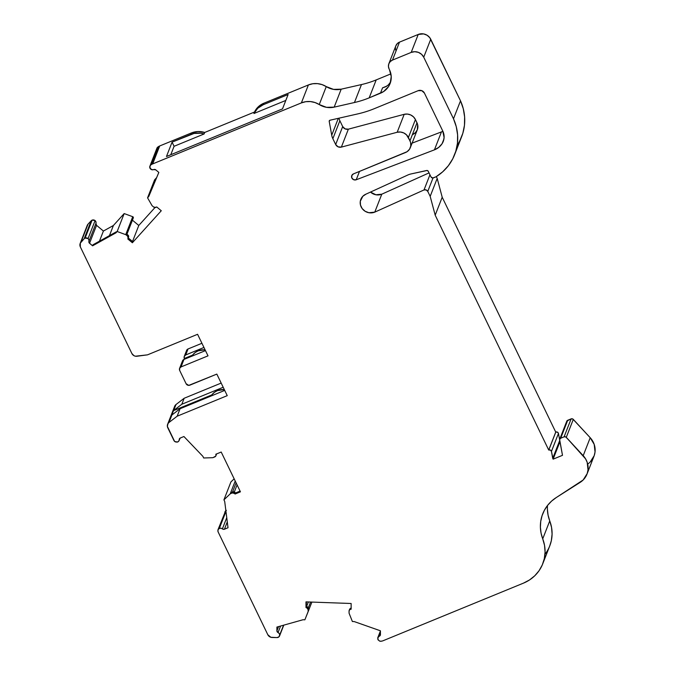 <?xml version="1.0" encoding="UTF-8"?>
<svg xmlns="http://www.w3.org/2000/svg" width="675" height="675" viewBox="0 0 675 675"><rect width="100%" height="100%" fill="white"/><g stroke="black" fill="none" stroke-linecap="round" stroke-linejoin="round"><path stroke-width="1.01" d="M547.408 509.296L548.083 515.177L549.745 520.906L542.725 538.861A37.927 35.682 21.3 0 1 542.759 563.768A37.927 35.682 21.3 0 1 523.471 583.133L383.164 640.702A7.585 7.138 21.3 0 1 381.763 641.123L381.105 641.25A2.843 2.675 21.3 0 1 379.249 636.221L380.43 633.201L379.249 636.221A2.843 2.675 21.3 0 1 379.308 636.196L380.354 635.099L380.422 630.796L354.232 621.582L380.422 630.796L354.232 621.582L352.384 621.515L354.232 621.582L352.384 621.515L349.118 613.322A0.945 0.894 21.3 0 1 349.059 612.993A0.945 0.894 21.3 0 0 349.118 613.322L352.384 621.515L349.118 613.322A0.945 0.894 21.3 0 1 349.059 612.993L349.051 611.052A1.898 1.78 21.3 0 1 350.392 609.373L350.798 608.327A1.898 1.78 -158.7 0 0 350.536 608.411L350.131 609.458A1.898 1.78 21.3 0 1 350.392 609.373L350.798 608.327A1.898 1.78 -158.7 0 0 350.536 608.411L349.532 609.508M566.848 421.048L571.109 418.888L572.83 419.015L590.212 437.721L583.2 455.667L565.819 436.961L564.089 436.835L560.706 438.227L567.717 420.272L571.109 418.888L564.089 436.835A1.898 1.78 21.3 0 1 566.283 437.333L573.294 419.386A1.898 1.78 -158.7 0 0 571.109 418.888L564.089 436.835L560.706 438.227A1.898 1.78 21.3 0 0 559.651 440.125L562.494 455.321L559.642 439.543L560.706 438.227L567.717 420.272L571.109 418.888L564.089 436.835L560.706 438.227A1.898 1.78 21.3 0 0 559.651 440.125L562.494 455.321L553.137 459.16L551.441 451.432L558.453 433.477A1.898 1.78 -158.7 0 0 555.803 432.068L548.783 450.014A1.898 1.78 21.3 0 1 551.441 451.432L558.453 433.477L559.626 439.737L558.453 433.477A1.898 1.78 -158.7 0 0 555.736 432.093L548.724 450.039A1.898 1.78 21.3 0 1 548.783 450.014L550.454 450.107L551.441 451.432L558.453 433.477L559.626 439.737M338.934 118.184A14.226 13.382 -158.7 0 0 339.871 120.732A14.226 13.382 -158.7 0 1 338.934 118.184A14.226 13.382 -158.7 0 0 339.871 120.732L332.851 138.687A14.226 13.382 21.3 0 1 331.72 135.219L338.318 118.328L331.72 135.219L329.214 121.416L329.602 120.412L329.214 121.416A1.139 1.072 21.3 0 1 330.016 120.217L357.75 113.906A107.148 100.811 21.3 0 0 374.389 108.641L418.163 90.678A4.742 4.463 21.3 0 1 424.423 93.074L442.766 131.026A14.226 13.382 21.3 0 1 443.247 141.446A14.226 13.382 21.3 0 1 442.091 143.707A17.069 16.057 21.3 0 1 434.422 149.85L441.442 131.903A17.069 16.057 -158.7 0 0 442.884 131.271L441.442 131.903A17.069 16.057 -158.7 0 0 442.884 131.271M88.071 238.537A2.843 2.675 21.3 0 1 88.931 241.363L88.931 239.844L88.071 238.537L95.091 220.59L92.121 220.134A2.843 2.675 -158.7 0 0 91.184 220.776L84.172 238.731L80.308 243.143L80.342 246.907L131.887 353.531L133.988 355.7L135.439 356.206L147.496 354.848L136.974 356.248A4.742 4.463 21.3 0 1 131.887 353.531L80.342 246.907A4.742 4.463 21.3 0 1 81.034 242.08L88.045 224.134L91.184 220.776L84.172 238.731L81.034 242.08L88.045 224.134L91.184 220.776A2.843 2.675 -158.7 0 1 92.121 220.134L85.109 238.089A2.843 2.675 21.3 0 1 88.071 238.537L95.091 220.59A2.843 2.675 -158.7 0 0 91.184 220.776L84.172 238.731A2.843 2.675 21.3 0 1 85.109 238.089L88.071 238.537L95.091 220.59A2.843 2.675 -158.7 0 0 92.121 220.134L85.109 238.089A2.843 2.675 21.3 0 1 88.931 241.363L95.951 223.408A2.843 2.675 -158.7 0 0 95.091 220.59L95.943 221.898L95.951 223.408A1.898 1.78 -158.7 0 0 96.55 225.323L89.539 243.27A1.898 1.78 21.3 0 1 88.931 241.363L95.951 223.408L96.55 225.323L89.539 243.27A1.898 1.78 21.3 0 1 88.931 241.363L89.176 242.865L92.585 245.818L115.982 232.824L116.387 231.778L92.998 244.772L92.585 245.818L89.539 243.27L96.55 225.323L103.41 231.044L99.444 241.186M549.745 545.906L551.323 540.692L552.083 534.094L551.551 527.42L549.745 520.906A37.927 35.682 -158.7 0 1 547.509 505.482A37.927 35.682 -158.7 0 0 549.745 520.906L542.725 538.861L544.539 545.366L545.071 552.04L544.312 558.638L542.278 564.941L539.055 570.729L534.735 575.8L529.487 579.977L523.471 583.133L383.164 640.702A7.585 7.138 21.3 0 1 381.763 641.123L379.856 641.216L377.933 639.723L377.747 637.816L379.249 636.221A2.843 2.675 21.3 0 1 379.308 636.196A1.898 1.78 21.3 0 0 380.438 634.584L380.422 630.796L380.438 634.584A1.898 1.78 21.3 0 1 379.308 636.196L380.43 633.336M285.803 100.44L253.952 113.51A18.968 17.845 21.3 0 1 263.208 104.743L263.79 103.25L308.391 84.949L301.379 102.895L152.677 163.915A7.585 7.138 21.3 0 0 151.403 164.599L158.414 146.644L151.403 164.599A7.585 7.138 21.3 0 1 152.677 163.915L159.688 145.969A7.585 7.138 -158.7 0 0 158.414 146.644L150.863 164.962A2.843 2.675 21.3 0 0 150.711 169.147L149.968 168.159L150.053 165.839L158.414 146.644L150.863 164.962A2.843 2.675 21.3 0 0 153.74 169.577A1.898 1.78 21.3 0 1 155.79 169.881L153.782 169.56A1.898 1.78 21.3 0 0 153.74 169.577L152.179 169.788L150.711 169.147A2.843 2.675 21.3 0 0 153.74 169.577A1.898 1.78 21.3 0 1 155.79 169.881L158.836 172.429L148.745 196.526L147.563 197.834L152.002 205.554A0.945 0.894 21.3 0 0 152.221 205.816A0.945 0.894 21.3 0 1 152.002 205.554L147.563 197.834L152.002 205.554A0.945 0.894 21.3 0 0 152.221 205.816L153.782 207.115A1.898 1.78 21.3 0 0 156.026 207.318L153.782 207.115A1.898 1.78 21.3 0 0 156.026 207.318L156.693 206.921L156.026 207.318L156.693 206.921L161.274 210.752L132.376 242.755L132.789 241.709L128.242 237.921M179.736 438.396L179.246 439.627A1.898 1.78 21.3 0 1 180.326 437.999L179.246 439.627A2.843 2.675 21.3 0 1 173.998 440.648L167.771 427.773A4.742 4.463 21.3 0 1 168.995 422.474L171.914 414.998A4.742 4.463 -158.7 0 0 171.762 415.117L173.517 410.636L211.191 395.17A2.843 2.675 -158.7 0 0 212.228 394.419L211.705 395.752L212.228 394.419L214.574 392.217L217.426 390.631L223.957 389.602A2.843 2.675 -158.7 0 0 224.328 389.61A2.843 2.675 -158.7 0 1 223.957 389.602L223.957 389.602A2.843 2.675 -158.7 0 0 224.328 389.61M559.955 441.712L553.137 459.16L562.494 455.321L553.137 459.16L559.955 441.712L553.137 459.16L552.732 458.333L559.718 440.463L552.732 458.333L551.441 451.432A1.898 1.78 21.3 0 0 548.783 450.014L555.803 432.068A1.898 1.78 -158.7 0 0 555.736 432.093L548.724 450.039L435.189 215.182L430.177 196.366L427.773 191.396L433.013 177.972M280.589 626.037L278.041 632.559A1.898 1.78 21.3 0 1 276.91 630.863L278.041 632.559L280.589 626.037L278.041 632.559A1.898 1.78 21.3 0 1 276.91 630.863L278.573 626.602L276.91 630.863L276.893 627.075L303.024 619.743L304.864 619.81L311.884 602.083L308.07 611.837A0.945 0.894 21.3 0 1 308.07 611.845A0.945 0.894 21.3 0 0 308.129 611.525A0.945 0.894 21.3 0 1 308.07 611.845L304.864 619.81L308.07 611.845A0.945 0.894 21.3 0 0 308.129 611.525L308.433 607.964L306.408 606.513L306.391 601.881M278.041 632.559A2.843 2.675 21.3 0 1 279.745 635.032L279.264 633.572L278.041 632.559A2.843 2.675 21.3 0 1 279.745 635.032L283.593 625.193L279.745 635.032A2.843 2.675 21.3 0 1 276.986 637.58L272.177 637.487A4.742 4.463 21.3 0 1 267.823 634.736L218.059 531.79A2.843 2.675 21.3 0 1 222.387 528.871L226.749 517.7L222.387 528.871L223.906 529.352L228.023 527.749L224.707 501.483L223.923 499.854L230.2 493.872L235.221 481.022L230.2 493.872A0.945 0.894 21.3 0 1 230.479 493.695L230.884 492.649L232.723 491.889L230.884 492.649L230.479 493.695L232.318 492.936L232.723 491.889L230.884 492.649L230.479 493.695L232.318 492.936A1.898 1.78 21.3 0 1 234.52 493.45L234.934 492.404L232.723 491.889L232.318 492.936L234.52 493.45L234.934 492.404A1.898 1.78 -158.7 0 0 232.723 491.889A1.898 1.78 -158.7 0 1 234.934 492.404L235.465 492.995L234.934 492.404L235.465 492.995L240.089 491.096L235.465 492.995L235.052 494.041L235.465 492.995L240.089 491.096M227.281 521.918L224.429 529.225A1.898 1.78 21.3 0 1 222.387 528.871L226.749 517.7M234.157 478.828L230.934 481.908L234.157 478.828L230.934 481.908L223.923 499.854L230.2 493.872A0.945 0.894 21.3 0 1 230.479 493.695L232.318 492.936A1.898 1.78 21.3 0 1 234.52 493.45L235.052 494.041L240.443 491.83L221.206 452.039L215.814 454.25L215.941 455.009A1.898 1.78 21.3 0 1 214.878 456.865L213.038 457.625A0.945 0.894 21.3 0 1 212.709 457.692L203.681 457.987L202.897 456.359L183.921 436.523L180.326 437.999A1.898 1.78 21.3 0 0 179.246 439.627L178.85 441.079L177.677 442.066L174.648 441.492L167.358 426.355L167.999 423.554L168.995 422.474L177.154 416.205L180.082 408.729L171.914 414.998A4.742 4.463 -158.7 0 0 171.762 415.117L173.517 410.636L211.191 395.17A2.843 2.675 -158.7 0 0 212.228 394.419A14.285 13.441 21.3 0 1 223.957 389.602L223.442 390.935M210.828 396.107L211.191 395.17A2.843 2.675 -158.7 0 0 212.228 394.419L211.705 395.752M191.59 356.307L191.953 355.371L184.359 358.493L183.997 359.429L184.359 358.493A2.843 2.675 21.3 0 1 185.709 354.957L184.258 356.425L184.359 358.493L191.953 355.371L191.59 356.307L191.953 355.371A2.843 2.675 -158.7 0 0 192.991 354.62L192.468 355.944L192.991 354.62L195.337 352.418L198.188 350.831L204.719 349.802A2.843 2.675 -158.7 0 0 205.082 349.81A2.843 2.675 -158.7 0 1 204.719 349.802A2.843 2.675 -158.7 0 0 205.082 349.81M204.196 351.135L204.719 349.802A14.285 13.441 21.3 0 0 192.991 354.62L192.468 355.944M128.182 238.064L128.621 236.073L126.436 233.778A0.945 0.894 21.3 0 1 126.714 234.79L133.321 217.89A0.945 0.894 -158.7 0 0 132.739 216.709L125.727 234.655A0.945 0.894 21.3 0 1 126.023 234.824L126.436 233.778A0.945 0.894 21.3 0 1 126.588 235.01M156.752 149.032L157.874 147.015A2.843 2.675 -158.7 0 0 156.921 148.196L149.909 166.151M370.491 192.071A10.311 9.703 -158.7 0 0 381.788 194.189A10.311 9.703 -158.7 0 1 370.491 192.071L375.907 194.771L381.788 194.189L374.768 212.136A10.311 9.703 21.3 0 1 363.504 210.052A10.311 9.703 21.3 0 1 360.821 199.361A10.311 9.703 21.3 0 1 366.052 194.105L408.13 174.867A18.968 17.845 21.3 0 1 411.21 173.905L426.608 170.505A1.426 1.342 21.3 0 1 428.262 171.298L430.962 176.892A1.898 1.78 21.3 0 0 433.468 177.854L436.016 176.799A50.515 47.528 21.3 0 0 454.646 154.617L461.658 136.662A50.515 47.528 21.3 0 0 460.51 100.828L463.286 108.768L464.619 116.977L464.468 125.238L462.831 133.287L459.751 140.881M560.706 438.227L567.717 420.272A1.898 1.78 -158.7 0 0 566.755 421.242L559.744 439.197M310.584 602.033L308.348 607.762M174.369 408.4L174.445 406.941L176.006 404.527L173.669 410.51L181.828 404.241L223.189 387.264L181.828 404.241L184.174 398.258L176.006 404.527L173.669 410.51L181.828 404.241L184.174 398.258L221.164 383.079L184.174 398.258L176.006 404.527A4.742 4.463 -158.7 0 0 174.631 406.358L167.619 424.305M173.669 410.51A4.742 4.463 -158.7 0 0 173.517 410.636A4.742 4.463 -158.7 0 1 173.669 410.51L181.828 404.241L184.174 398.258L176.006 404.527L173.669 410.51A4.742 4.463 -158.7 0 0 173.517 410.636L211.191 395.17M191.953 355.371A2.843 2.675 -158.7 0 0 192.991 354.62A2.843 2.675 -158.7 0 1 191.953 355.371L184.359 358.493A2.843 2.675 21.3 0 1 185.709 354.957L203.951 347.465L185.709 354.957L188.047 348.967A2.843 2.675 -158.7 0 0 186.604 350.426L184.267 356.408M133.321 217.89A0.945 0.894 -158.7 0 0 132.739 216.709L125.727 234.655L117.163 231.517L124.175 213.57L132.739 216.709L125.727 234.655L117.163 231.517L124.175 213.57L132.739 216.709L133.194 218.109M109.443 235.634L113.408 225.492L109.443 235.634L113.408 225.492L103.41 231.044L96.55 225.323L103.41 231.044L113.408 225.492L124.175 213.57L132.739 216.709M156.642 177.601L154.583 179.887L147.563 197.834L154.583 179.887L156.642 177.601L154.583 179.887L147.563 197.834L148.745 196.526L158.836 172.429L155.79 169.881L158.836 172.429L148.745 196.526L147.563 197.834M232.546 491.965L236.107 482.853M339.871 120.732L342.689 126.571A4.742 4.463 -158.7 0 0 348.376 129.161L341.364 147.108A4.742 4.463 21.3 0 1 335.677 144.518L332.851 138.687L339.871 120.732L342.689 126.571L335.677 144.518L332.851 138.687L339.871 120.732L342.689 126.571L335.677 144.518L332.851 138.687A14.226 13.382 21.3 0 1 331.72 135.219L329.214 121.416A1.139 1.072 21.3 0 1 330.016 120.217L357.75 113.906A107.148 100.811 21.3 0 0 374.389 108.641L418.163 90.678A4.742 4.463 21.3 0 1 424.423 93.074L442.766 131.026A14.226 13.382 21.3 0 1 442.091 143.707L443.492 140.746L444.091 137.514L442.766 131.026L424.423 93.074L421.757 90.661L418.163 90.678L374.389 108.641A107.148 100.811 21.3 0 1 357.75 113.906L330.016 120.217A1.139 1.072 21.3 0 0 329.839 120.277L329.214 121.416L329.602 120.412M415.42 119.534L416.998 122.808L409.987 140.763L408.4 137.481L415.42 119.534A9.484 8.918 -158.7 0 0 404.198 114.311L397.187 132.258A9.484 8.918 21.3 0 1 408.4 137.481L415.42 119.534L416.998 122.808L409.987 140.763A9.484 8.918 21.3 0 1 410.307 147.707A9.484 8.918 21.3 0 1 405.481 152.542L353.472 173.888L407.067 151.706L409.539 149.209L410.78 145.952L410.602 142.442L408.4 137.481L415.42 119.534L417.623 124.495L417.344 129.693L415.446 132.629L412.493 134.595A9.484 8.918 -158.7 0 0 416.998 122.808L409.987 140.763L406.477 134.814L403.726 132.916L400.494 132.03L397.187 132.258L341.364 147.108A4.742 4.463 21.3 0 1 335.677 144.518L338.057 146.821L341.364 147.108L348.376 129.161L404.198 114.311L407.506 114.075L410.738 114.969L413.488 116.868L415.42 119.534A9.484 8.918 -158.7 0 0 404.198 114.311L397.187 132.258L341.364 147.108L348.376 129.161L404.198 114.311L397.187 132.258A9.484 8.918 21.3 0 1 408.4 137.481M179.246 439.627A2.843 2.675 21.3 0 1 173.998 440.648L167.771 427.773A4.742 4.463 21.3 0 1 168.995 422.474L171.914 414.998A4.742 4.463 -158.7 0 0 171.762 415.117L173.517 410.636M168.995 422.474L177.154 416.205L227.247 395.651L216.827 374.093L188.781 385.374L186.097 383.721L179.685 370.457L179.584 368.39A2.843 2.675 21.3 0 0 179.685 370.457L186.097 383.721A2.843 2.675 21.3 0 0 189.852 385.163L216.827 374.093L227.247 395.651L177.154 416.205L180.082 408.729L171.914 414.998L168.995 422.474L177.154 416.205L180.082 408.729L171.914 414.998M306.568 606.563L308.365 601.957M283.593 625.193L278.927 636.862L276.986 637.58L270.835 637.276L267.823 634.736L218.059 531.79L217.974 529.765L219.375 528.314L225.965 511.456L219.375 528.314L220.953 528.171L222.387 528.871A1.898 1.78 21.3 0 0 224.429 529.225L228.023 527.749L224.707 501.483L223.923 499.854L230.2 493.872L235.221 481.022M223.923 499.854L230.934 481.908L223.923 499.854L224.707 501.483L228.023 527.749L224.429 529.225M203.951 347.465L185.709 354.957L188.047 348.967L201.926 343.28L188.047 348.967A2.843 2.675 -158.7 0 0 186.68 352.468M125.727 234.655A0.945 0.894 21.3 0 1 126.023 234.824A0.945 0.894 21.3 0 0 125.727 234.655L117.163 231.517L115.982 232.824L116.387 231.778L92.998 244.772L92.585 245.818L115.982 232.824L116.387 231.778L92.998 244.772L92.585 245.818L89.539 243.27M158.811 172.412L148.745 196.526M204.694 132.469A18.968 17.845 -158.7 0 0 191.43 132.941L190.848 134.443A18.968 17.845 21.3 0 1 204.112 133.962L204.694 132.469A18.968 17.845 -158.7 0 0 191.43 132.941L197.969 131.541L204.694 132.469L254.534 112.016L204.694 132.469L204.112 133.962L174.082 146.289L170.783 154.727L174.082 146.289L172.074 142.138L194.037 133.456L200.779 133.211L204.112 133.962L174.082 146.289L172.074 142.138L190.848 134.443A18.968 17.845 21.3 0 1 204.112 133.962L204.694 132.469L254.534 112.016L258.289 106.793L263.79 103.25A18.968 17.845 -158.7 0 0 254.534 112.016L253.952 113.51L257.707 108.287L263.208 104.743L288.115 94.525L282.504 108.886L166.463 156.499L172.074 142.138L190.848 134.443L191.43 132.941L190.848 134.443M234.326 491.948L237.085 484.878M359.497 171.416L356.231 179.769L359.497 171.416L356.231 179.769L434.422 149.85L438.775 147.361L442.091 143.707L443.922 138.999L442.091 143.707A17.069 16.057 21.3 0 1 434.422 149.85L441.442 131.903L412.096 143.134L441.442 131.903L434.422 149.85L356.231 179.769A3.35 3.147 21.3 0 1 351.768 175.593A3.35 3.147 21.3 0 1 353.472 173.888L351.768 175.601L351.869 178.014L353.708 179.736L356.231 179.769A3.35 3.147 21.3 0 1 351.869 178.014A3.35 3.147 21.3 0 1 353.472 173.888L405.481 152.542A9.484 8.918 21.3 0 0 409.987 140.763M410.307 147.707L417.319 129.752A9.484 8.918 -158.7 0 0 416.998 122.808M224.716 390.412L180.082 408.729M92.121 220.134L85.109 238.089A2.843 2.675 21.3 0 0 84.172 238.731L81.034 242.08A4.742 4.463 21.3 0 0 80.342 246.907L131.887 353.531A4.742 4.463 21.3 0 0 136.974 356.248L147.496 354.848L197.581 334.294L208.01 355.852L181.035 366.922L179.584 368.39A2.843 2.675 21.3 0 1 181.035 366.922L183.954 359.438A2.843 2.675 -158.7 0 0 182.512 360.897L183.954 359.438A2.843 2.675 -158.7 0 0 182.588 362.939M205.47 350.612L183.954 359.438L181.035 366.922L183.954 359.438L205.47 350.612L183.954 359.438M87.32 225.188L88.045 224.134A4.742 4.463 -158.7 0 0 87.193 225.484L80.182 243.43M126.023 234.824L127.583 236.132L126.023 234.824L126.436 233.778L126.023 234.824L127.583 236.132L127.997 235.086L126.436 233.786M132.427 220.168L138.788 225.475L132.427 220.168L138.788 225.475L132.528 241.498L138.788 225.475L154.946 207.579L138.788 225.475L132.528 241.498M341.187 89.184L334.176 107.139A18.968 17.845 21.3 0 1 319.25 104.549L326.261 86.603A18.968 17.845 -158.7 0 0 341.187 89.184L361.462 84.569A94.821 89.21 -158.7 0 0 376.194 79.912L369.183 97.858A94.821 89.21 21.3 0 1 354.451 102.516L361.462 84.569A94.821 89.21 -158.7 0 0 376.194 79.912L369.183 97.858A94.821 89.21 21.3 0 1 354.451 102.516L334.176 107.139A18.968 17.845 21.3 0 1 319.25 104.549L326.261 86.603L333.509 89.378L341.187 89.184L334.176 107.139L326.489 107.325L319.25 104.549L326.261 86.603A18.968 17.845 -158.7 0 0 341.187 89.184L361.462 84.569A94.821 89.21 -158.7 0 0 376.194 79.912L390.884 73.879L376.194 79.912L369.183 97.858A94.821 89.21 21.3 0 1 354.451 102.516L361.462 84.569L354.451 102.516L334.176 107.139L341.187 89.184L361.462 84.569M388.429 84.847L390.639 81.903L388.429 84.847L385.72 86.763L382.548 87.851L386.935 86.054L382.548 87.851L380.447 93.234L369.183 97.858L383.611 91.555L388.555 86.56L390.133 83.438L391.23 76.545L389.458 69.668A18.968 17.845 21.3 0 1 390.091 83.557A18.968 17.845 21.3 0 1 380.447 93.234L369.183 97.858M395.845 45.849L397.541 43.36L399.49 42.137A7.113 6.691 -158.7 0 0 395.871 45.773L388.859 63.72A7.113 6.691 21.3 0 1 392.479 60.092L399.49 42.137L418.222 34.459L411.202 52.405A9.484 8.918 21.3 0 1 423.723 57.206L430.743 39.251A9.484 8.918 -158.7 0 0 418.222 34.459L423.622 33.91L427.081 35.235L429.798 37.707L460.51 100.828L453.49 118.783L423.723 57.206L430.743 39.251L460.51 100.828L453.49 118.783A50.515 47.528 21.3 0 1 454.646 154.617M386.935 86.054L382.548 87.851L380.447 93.234A18.968 17.845 21.3 0 0 389.458 69.668L389.095 68.926A7.113 6.691 21.3 0 1 388.859 63.72M429.941 174.783L424.01 189.953A2.843 2.675 21.3 0 1 427.773 191.396L426.17 189.945L424.01 189.953L374.768 212.136A10.311 9.703 21.3 0 1 361.167 206.913A10.311 9.703 21.3 0 1 366.052 194.105L408.13 174.867A18.968 17.845 21.3 0 1 411.21 173.905L426.608 170.505A1.426 1.342 21.3 0 1 428.262 171.298L430.962 176.892L432.751 177.989L436.016 176.799L442.69 171.813L448.327 165.763L452.739 158.836L455.811 151.234L457.456 143.184L457.608 134.932L456.275 126.714L453.49 118.783L423.723 57.206L430.743 39.251A9.484 8.918 -158.7 0 0 418.222 34.459L411.202 52.405L392.479 60.092L399.49 42.137L418.222 34.459L411.202 52.405L392.479 60.092L399.49 42.137A7.113 6.691 -158.7 0 0 396.073 50.895M436.32 176.614L437.189 178.419L436.32 176.614L437.189 178.419L430.177 196.366L427.773 191.396A2.843 2.675 21.3 0 0 424.01 189.953L374.768 212.136L381.788 194.189L429.03 172.901M350.131 609.458A1.898 1.78 21.3 0 0 349.051 611.052L349.059 612.993L349.127 610.554L350.131 609.458A1.898 1.78 21.3 0 1 350.392 609.373L350.798 608.327A1.898 1.78 -158.7 0 0 349.574 609.382L349.169 610.428M308.534 610.47L308.526 608.538A1.898 1.78 -158.7 0 0 307.176 606.766L306.408 606.513L306.003 607.567L306.408 606.513L307.176 606.766L306.771 607.812A1.898 1.78 21.3 0 1 308.121 609.584L308.526 608.538A1.898 1.78 -158.7 0 0 307.176 606.766L306.771 607.812L308.121 609.584L308.526 608.538L308.534 610.478M225.053 513.793A2.843 2.675 -158.7 0 1 225.863 510.671A2.843 2.675 -158.7 0 0 224.994 511.802L226.395 510.368M564.089 436.835A1.898 1.78 21.3 0 1 566.283 437.333L573.294 419.386L590.212 437.721L583.2 455.667L566.283 437.333L573.294 419.386L590.212 437.721L594.211 444.42L595.038 451.98L594.194 455.667L590.169 462.029M224.826 512.831L217.983 529.748M186.595 350.443L188.047 348.967L201.926 343.28M103.41 231.044L113.408 225.492L124.175 213.57L117.163 231.517L115.982 232.824L117.163 231.517M253.952 113.51A18.968 17.845 21.3 0 1 263.208 104.743L263.79 103.25L308.391 84.949L301.379 102.895L152.677 163.915L159.688 145.969A7.585 7.138 -158.7 0 0 158.414 146.644L157.874 147.015A2.843 2.675 -158.7 0 0 156.819 149.715M151.403 164.599A7.585 7.138 21.3 0 1 152.677 163.915L159.688 145.969L191.43 132.941L159.688 145.969A7.585 7.138 -158.7 0 0 158.414 146.644M263.208 104.743L288.115 94.525L263.208 104.743L263.79 103.25L308.391 84.949L312.812 83.742L317.452 83.624L322.026 84.594L326.261 86.603A18.968 17.845 21.3 0 0 308.391 84.949A18.968 17.845 21.3 0 1 326.261 86.603M437.189 178.419L442.201 197.227L437.189 178.419L430.177 196.366L437.189 178.419L442.201 197.227L555.736 432.093L548.724 450.039L435.189 215.182L430.177 196.366L427.773 191.396M548.783 450.014A1.898 1.78 21.3 0 0 548.724 450.039A1.898 1.78 21.3 0 1 548.783 450.014L555.803 432.068L557.466 432.16L558.453 433.477M567.717 420.272A1.898 1.78 -158.7 0 0 566.671 422.179L566.663 421.597M335.677 144.518L342.689 126.571L345.068 128.866L348.376 129.161L404.198 114.311M216.152 455.077L216.346 453.963M127.583 236.132A1.898 1.78 21.3 0 1 128.115 238.241L127.583 236.132L127.997 235.086A1.898 1.78 -158.7 0 1 128.52 237.195A1.898 1.78 -158.7 0 0 127.997 235.086L127.583 236.132A1.898 1.78 21.3 0 1 128.115 238.241L127.794 238.933L132.376 242.755L132.789 241.709L132.376 242.755L127.794 238.933L132.376 242.755L161.274 210.752L156.693 206.921L161.274 210.752L132.376 242.755M172.074 142.138L166.463 156.499L282.504 108.886L288.115 94.525L282.504 108.886L166.463 156.499L172.074 142.138L174.082 146.289L170.783 154.727M308.391 84.949L301.379 102.895A18.968 17.845 21.3 0 1 319.25 104.549L315.014 102.541L310.441 101.571L305.8 101.689L301.379 102.895L152.677 163.915M380.447 93.234L382.548 87.851L386.826 86.13M555.803 432.068A1.898 1.78 -158.7 0 0 555.736 432.093L442.201 197.227L435.189 215.182L442.201 197.227L435.189 215.182L430.177 196.366M586.972 474.162L593.992 456.207A18.968 17.845 21.3 0 0 590.212 437.721L583.2 455.667A18.968 17.845 21.3 0 1 586.972 474.162A18.968 17.845 21.3 0 1 580.163 482.372L556.318 497.517L583.158 479.984L587.174 473.614L588.018 469.927L587.199 462.367L585.562 458.831L566.283 437.333M542.759 563.768L549.779 545.822A37.927 35.682 21.3 0 0 549.745 520.906L542.725 538.861A37.927 35.682 21.3 0 1 542.692 513.945A37.927 35.682 21.3 0 1 556.318 497.517L551.585 501.103L547.568 505.406L544.371 510.317L542.067 515.683L540.734 521.378L540.397 527.242L541.063 533.123L542.725 538.861A37.927 35.682 21.3 0 1 556.318 497.517L580.163 482.372A18.968 17.845 21.3 0 0 583.2 455.667M350.392 609.373L351.152 609.188L350.392 609.373L351.152 609.188L351.135 603.492L305.977 601.872L306.003 607.567L306.771 607.812L307.176 606.766M234.934 492.404L234.52 493.45L235.052 494.041L240.443 491.83L221.206 452.039L215.814 454.25L215.941 455.009L216.312 454.047L215.738 456.123L213.038 457.625A0.945 0.894 21.3 0 1 212.709 457.692L203.681 457.987L202.897 456.359L183.921 436.523L202.897 456.359L203.681 457.987L212.709 457.692A0.945 0.894 21.3 0 0 213.038 457.625L214.878 456.865A1.898 1.78 21.3 0 0 215.941 455.009L216.312 454.047M215.848 455.903L216.253 454.849A1.898 1.78 -158.7 0 0 216.354 454.03A1.898 1.78 -158.7 0 1 215.958 455.338M303.024 619.743L304.864 619.81L303.024 619.743L276.893 627.075L303.024 619.743M276.91 630.863L276.893 627.075L276.91 630.863L278.573 626.602M181.035 366.922L208.01 355.852L197.581 334.294L147.496 354.848L197.581 334.294L208.01 355.852L181.035 366.922A2.843 2.675 21.3 0 0 179.685 370.457L186.097 383.721A2.843 2.675 21.3 0 0 189.852 385.163L216.827 374.093L227.247 395.651L177.154 416.205M128.115 238.241L127.794 238.933L128.115 238.241M389.095 68.926L388.437 66.353L388.842 63.762L390.26 61.568L392.479 60.092A7.113 6.691 21.3 0 0 389.095 68.926M411.202 52.405L414.771 51.697L418.399 52.363L421.546 54.295L423.723 57.206A9.484 8.918 21.3 0 0 411.202 52.405L392.479 60.092M430.743 39.251L460.51 100.828L453.49 118.783A50.515 47.528 21.3 0 1 436.016 176.799L433.468 177.854A1.898 1.78 21.3 0 1 430.962 176.892L428.262 171.298L427.098 170.488L411.21 173.905A18.968 17.845 21.3 0 0 408.13 174.867L366.052 194.105L362.846 196.248L360.298 201.268L360.492 205.082L362.188 208.6L365.141 211.283L368.896 212.726L374.768 212.136L381.788 194.189M306.408 606.513L306.003 607.567L305.977 601.872L351.135 603.492L351.152 609.188L351.135 603.492L305.977 601.872L306.003 607.567L306.771 607.812A1.898 1.78 21.3 0 1 308.121 609.584L308.526 608.538M88.931 241.363L95.951 223.408A2.843 2.675 -158.7 0 0 95.091 220.59M380.43 633.201L379.249 636.221A2.843 2.675 21.3 0 1 379.308 636.196M95.951 223.408A1.898 1.78 -158.7 0 0 96.55 225.323M553.137 459.16L552.732 458.333L559.718 440.463M542.725 538.861A37.927 35.682 21.3 0 1 523.471 583.133L383.164 640.702A7.585 7.138 21.3 0 1 381.763 641.123L381.105 641.25A2.843 2.675 21.3 0 1 379.249 636.221M338.318 118.328L331.72 135.219L329.214 121.416M332.851 138.687A14.226 13.382 21.3 0 1 331.72 135.219M84.172 238.731A2.843 2.675 21.3 0 1 85.109 238.089M150.863 164.962L157.874 147.015M552.732 458.333L551.441 451.432M279.745 635.032A2.843 2.675 21.3 0 1 276.986 637.58L272.177 637.487A4.742 4.463 21.3 0 1 267.823 634.736L218.059 531.79A2.843 2.675 21.3 0 1 222.387 528.871M223.189 387.264L181.828 404.241M212.228 394.419A14.285 13.441 21.3 0 1 223.957 389.602M185.709 354.957L188.047 348.967M192.991 354.62A14.285 13.441 21.3 0 1 204.719 349.802M184.359 358.493L183.997 359.429M81.034 242.08L88.045 224.134L91.184 220.776M225.965 511.456L219.375 528.314M184.174 398.258L221.164 383.079M113.408 225.492L124.175 213.57M204.112 133.962L174.082 146.289M263.79 103.25A18.968 17.845 -158.7 0 0 254.534 112.016M443.922 138.999L442.091 143.707M342.689 126.571A4.742 4.463 -158.7 0 0 348.376 129.161M88.045 224.134A4.742 4.463 -158.7 0 0 86.906 227.053M127.997 235.086L126.436 233.778M376.194 79.912L390.884 73.879M573.294 419.386A1.898 1.78 -158.7 0 0 571.109 418.888M350.536 608.411A1.898 1.78 -158.7 0 0 349.464 609.938M138.788 225.475L154.946 207.579M159.688 145.969L191.43 132.941M399.49 42.137L418.222 34.459M460.51 100.828A50.515 47.528 21.3 0 1 457.178 145.26M442.201 197.227L555.736 432.093M590.212 437.721A18.968 17.845 21.3 0 1 587.689 464.088M549.745 520.906A37.927 35.682 21.3 0 1 544.961 554.285M412.096 143.134L441.442 131.903M434.422 149.85L356.231 179.769M397.187 132.258L341.364 147.108M92.585 245.818L115.982 232.824M301.379 102.895A18.968 17.845 21.3 0 1 319.25 104.549M354.451 102.516L334.176 107.139M453.49 118.783L423.723 57.206M424.01 189.953L374.768 212.136M548.724 450.039L435.189 215.182M306.003 607.567L306.771 607.812M308.121 609.584L308.129 611.525M232.318 492.936L232.723 491.889M234.52 493.45L235.052 494.041L235.465 492.995M235.052 494.041L240.443 491.83L221.206 452.039L215.814 454.25L215.941 455.009M179.086 440.606L180.048 438.134M377.806 637.656L380.422 630.973M350.823 608.327L351.152 607.483M279.577 635.917L283.787 625.143M179.592 368.373L182.512 360.897M128.149 238.157L128.562 237.111"/></g></svg>
